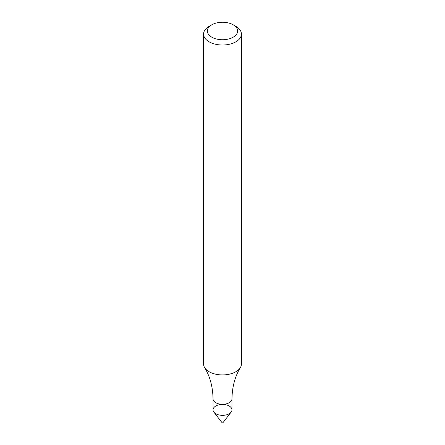 <?xml version="1.0" encoding="UTF-8"?>
<svg xmlns="http://www.w3.org/2000/svg" width="445" height="445" viewBox="0 0 445 445"><rect width="100%" height="100%" fill="white"/><g stroke="black" fill="none" stroke-linecap="round" stroke-linejoin="round"><path stroke-width="0.67" d="M229.192 413.739A9.467 5.462 180 0 1 218.879 414.924A9.467 5.462 180 0 1 213.033 409.873L213.033 398.842A9.467 5.462 180 0 0 218.879 403.893A9.467 5.462 180 0 0 229.192 402.708A9.467 5.462 180 0 0 231.967 398.842L231.967 409.873A9.467 5.462 180 0 1 229.192 413.739A9.467 5.462 180 0 1 213.861 412.103A9.467 5.462 180 0 1 222.5 404.41A9.467 5.462 180 0 1 231.139 412.103A9.467 5.462 180 0 1 229.192 413.739M233.208 24.809L235.883 26.355A18.929 10.93 180 0 1 241.429 34.087L241.429 363.999A18.929 10.93 180 0 1 240.372 367.603A18.929 10.93 180 0 1 235.883 371.725A18.929 10.93 180 0 1 204.628 367.603A18.929 10.93 180 0 1 203.571 363.999L203.571 34.087A18.929 10.93 180 0 1 209.117 26.355L211.792 24.809A15.141 8.744 180 0 1 233.208 24.809A15.141 8.744 180 0 1 233.208 37.174A15.141 8.744 180 0 1 211.792 37.174A15.141 8.744 180 0 1 211.792 24.809M241.429 34.087A18.929 10.93 180 0 1 235.883 41.813A18.929 10.93 180 0 1 215.258 44.183A18.929 10.93 180 0 1 203.571 34.087M231.139 412.103L222.962 422.661A0.506 0.289 180 0 1 222.038 422.661L213.861 412.103M204.628 367.603C210.007 376.414 212.81 386.827 213.033 398.842M240.372 367.603C234.993 376.414 232.19 386.827 231.967 398.842"/></g></svg>

